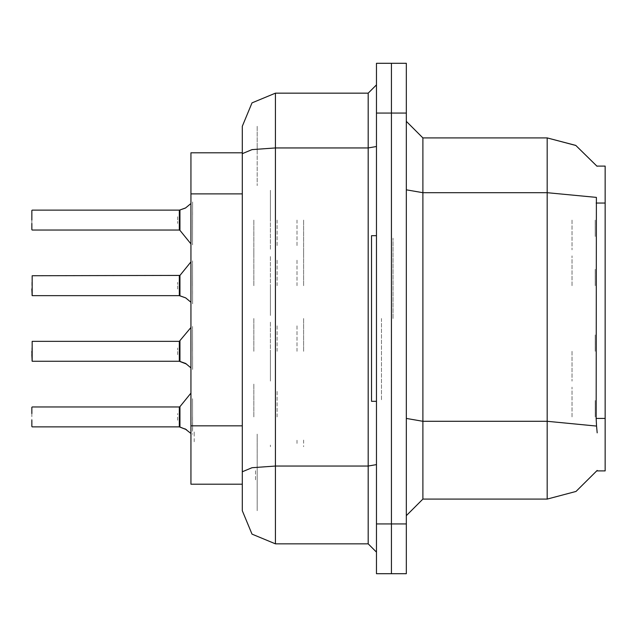 <?xml version="1.0" encoding="UTF-8"?>
<svg xmlns="http://www.w3.org/2000/svg" width="637" height="637" viewBox="0 0 637 637"><rect width="100%" height="100%" fill="white"/><g stroke="black" fill="none" stroke-linecap="round" stroke-linejoin="round"><path stroke-width="0.48" stroke-dasharray="3.19 2.39" d="M605.15 416.924L605.15 390.409L605.15 416.924M595.205 416.924L595.205 400.355L595.205 416.924M605.15 220.076L605.15 246.591L605.15 220.076M595.205 220.076L595.205 236.645L595.205 220.076M605.15 285.695L605.15 259.179L605.15 285.695M595.205 285.695L595.205 269.125L595.205 285.695M605.15 351.305L605.15 377.821L605.15 351.305M595.205 351.305L595.205 334.736L595.205 351.305M253.876 416.924L253.876 383.785L253.876 416.924M190.917 416.924L190.917 388.753L190.917 416.924M253.876 220.076L253.876 253.215L253.876 220.076M190.917 220.076L190.917 248.247L190.917 220.076M253.876 285.695L253.876 252.555L253.876 285.695M190.917 285.695L190.917 257.523L190.917 285.695M253.876 351.305L253.876 318.166L253.876 351.305M190.917 351.305L190.917 379.477L190.917 351.305M303.586 440.095L303.586 446.72M303.586 220.076L303.586 253.215L303.586 220.076M303.586 285.695L303.586 252.555L303.586 285.695M303.586 351.305L303.586 318.166L303.586 351.305M572.01 416.924L572.01 387.097L572.01 416.924M572.01 220.076L572.01 249.903L572.01 220.076M572.01 285.695L572.01 255.867L572.01 285.695M572.01 351.305L572.01 381.133L572.01 351.305M190.917 425.85L190.917 484.192M255.533 470.767L255.533 480.879L255.533 470.767M391.405 452.803L391.405 530.589L391.405 452.803M605.15 418.429L605.15 470.942M391.405 426.201L391.405 470.942L391.405 426.201M391.405 166.058L391.405 203.028L391.405 166.058M605.15 166.058L605.15 203.028M391.405 106.411L391.405 161.177L391.405 106.411M190.917 152.808L190.917 193.879M406.318 318.5L406.318 238.142L406.318 318.5M393.061 318.5L393.061 238.142L393.061 318.5M381.467 318.5L381.467 400.522L381.467 318.5M391.405 318.5L391.405 400.522L391.405 318.5M391.405 432.826L391.405 515.675L391.405 432.826M406.318 515.675L406.318 418.445L406.318 515.675M391.405 121.325L391.405 189.786L391.405 121.325M391.405 523.956L391.405 573.666M391.405 63.334L391.405 113.044M406.318 189.786L406.318 121.325L406.318 189.786M406.318 573.666L406.318 523.956M406.318 113.044L406.318 63.334M242.283 477.567L242.283 484.192M257.197 492.481L257.197 434.139L257.197 492.481M257.197 510.707L257.197 471.81L257.197 510.707M391.405 477.567L391.405 552.128L391.405 477.567M376.491 552.128L376.491 464.62L376.491 552.128M376.491 318.5L376.491 401.35L376.491 318.5M376.491 146.486L376.491 84.872L376.491 146.486M376.491 113.044L376.491 63.334M376.491 573.666L376.491 523.956M391.405 84.872L391.405 146.486L391.405 84.872M242.283 144.519L242.283 153.676M257.197 144.519L257.197 185.598L257.197 144.519M257.197 126.293L257.197 153.676L257.197 126.293M177.667 354.61L177.659 347.993L177.667 354.61M179.323 354.61L179.315 347.993L179.323 354.61M31.85 347.993L31.85 360.908L31.85 347.993M179.315 341.368L179.315 361.243M192.589 359.682L192.581 355.629M296.961 351.305L296.961 324.798L296.961 351.305M270.446 381.101L270.446 321.486L270.446 381.101M277.079 351.305L277.079 324.798L277.079 351.305M192.573 351.305L192.573 326.455L192.573 351.305M177.667 288.999L177.659 282.382L177.667 288.999M179.323 288.991L179.315 282.382L179.323 288.991M31.85 282.382L31.85 295.297M179.315 275.749L179.315 295.624M192.589 294.071L192.581 290.018M296.961 285.695L296.961 259.179L296.961 285.695M270.446 315.49L270.446 255.867L270.446 315.49M277.079 285.695L277.079 259.179L277.079 285.695M192.573 285.695L192.573 260.836L192.573 285.695M177.667 216.771L177.659 223.388L177.667 216.771M179.323 216.779L179.315 223.388L179.323 216.779M31.85 210.481L31.85 216.771M179.315 210.146L179.315 230.021M192.589 211.699L192.581 215.752M296.961 220.076L296.961 246.591L296.961 220.076M270.446 190.28L270.446 249.903L270.446 190.28M277.079 220.076L277.079 246.591L277.079 220.076M192.573 220.076L192.573 244.934L192.573 220.076M277.079 416.924L277.079 390.409L277.079 416.924M296.961 443.408L296.961 440.095M31.85 413.612L31.85 420.229M270.446 445.064L270.446 446.72M192.573 416.924L192.573 434.299M194.229 441.752L194.229 435.445M194.229 435.135L194.229 430.795M177.667 420.229L177.659 413.612M179.323 420.221L179.315 413.612M179.315 406.979L179.315 416.924M192.573 398.698L192.589 429.649L192.573 398.698M371.522 401.35L371.522 235.65M192.589 369.492L192.573 333.079L192.589 369.492M31.85 351.305L31.85 360.908M270.446 379.445L270.446 351.305L270.446 379.445M192.589 201.889L192.573 238.302L192.589 201.889M31.85 223.388L31.85 220.076M270.446 191.936L270.446 220.076L270.446 191.936M192.589 303.881L192.573 267.468L192.589 303.881M270.446 313.834L270.446 285.695L270.446 313.834"/><path stroke-width="0.96" d="M597.188 432.826L596.535 426.105L547.159 421.32L547.159 499.105L575.983 491.43L597.188 470.448L596.893 470.942L605.15 470.942L605.15 166.058L596.893 166.058L575.737 145.427L547.159 137.895L575.737 145.427L597.012 166.265L575.84 145.483L547.159 137.895L422.888 137.895L422.888 499.105L406.318 515.675M275.423 543.847L368.21 543.847L368.21 147.927L275.423 147.927L251.989 149.607L242.283 153.676L242.283 126.293L251.989 102.86L275.423 93.153L275.423 543.847L251.989 534.14L242.283 510.707L242.283 484.192L190.917 484.192L190.917 152.808L242.283 152.808M406.318 523.956L406.318 573.666L391.405 573.666L391.405 63.334L406.318 63.334L406.318 523.956L376.491 523.956L376.491 573.666L391.405 573.666M242.283 510.707L242.283 153.676M391.405 63.334L376.491 63.334L376.491 523.956M242.283 477.567L242.283 471.81L251.989 467.741L275.423 466.053L368.21 466.053L376.491 464.62M242.283 126.293L242.283 144.519M31.85 354.618L32.184 361.243L179.315 361.243L179.315 341.368L32.184 341.368L32.184 361.243L31.85 351.305M31.85 289.007L32.184 295.624L32.184 275.749L32.184 295.624L179.315 295.624L179.315 275.749L179.331 295.616L185.693 297.877L190.917 302.288M31.85 223.388L31.85 229.686M179.331 210.154L179.968 209.955L179.315 210.154L179.315 230.021L179.315 210.146L32.184 210.146M31.85 220.076L31.85 210.481M31.85 407.314L31.85 413.612M179.315 416.924L179.315 406.979L179.331 426.846L186.45 429.664L179.968 427.045L179.96 406.677L179.315 406.979L179.315 426.854L32.184 426.854M376.491 235.65L371.522 235.65L371.522 401.35L376.491 401.35M596.535 426.105L596.121 418.429L596.359 197.398L547.159 192.661L547.159 137.895L575.84 145.483L597.012 166.265M376.491 146.486L368.21 147.927L368.21 93.153L376.491 84.872M190.917 327.522L179.315 341.368L179.96 341.058L179.968 361.434L185.693 363.496L190.917 367.899M179.315 351.305L179.315 341.368L179.331 361.227L186.45 364.046M32.184 275.749L179.96 275.447L179.968 295.815L185.693 297.877M190.917 203.482L185.415 208.044L179.968 209.955L179.96 230.323L179.315 230.021L179.315 220.076M179.841 361.354L179.331 361.227M179.841 295.743L179.331 295.616M179.841 426.973L179.331 426.846M547.159 499.105L422.888 499.105M422.888 137.895L406.318 121.325L422.888 137.895M275.423 93.153L368.21 93.153M376.491 552.128L368.21 543.847M179.315 275.749L179.315 285.695M179.968 209.955L185.693 207.893M31.85 426.519L31.85 420.229M184.937 428.773L190.917 433.518M184.937 363.154L185.693 363.496M605.15 418.429L596.121 418.429M605.15 203.028L596.121 203.028M242.283 193.879L190.917 193.879M242.283 425.85L190.917 425.85M406.318 418.445L422.888 421.32L547.159 421.32L547.159 192.661L422.888 192.661L406.318 189.786M406.318 113.044L376.491 113.044M179.96 275.447L190.917 261.911M32.184 230.021L179.315 230.021M179.96 230.323L190.917 243.86M32.184 406.979L179.315 406.979M179.96 406.677L190.917 393.14"/></g></svg>
